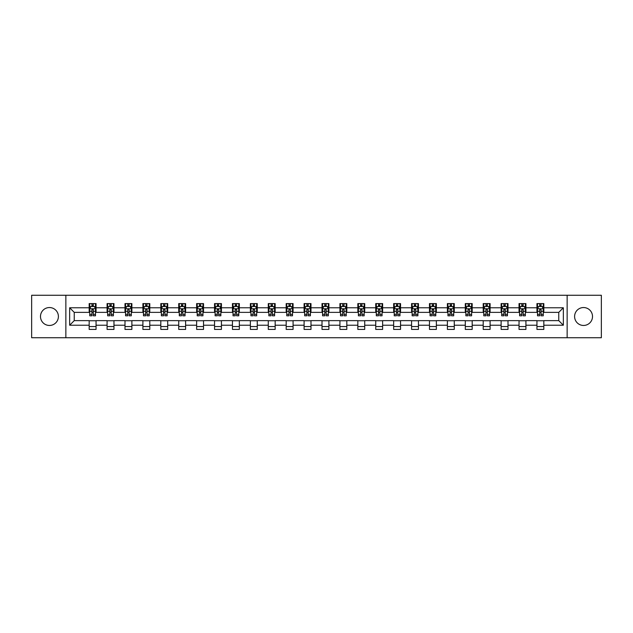 <?xml version="1.0" encoding="UTF-8"?>
<svg xmlns="http://www.w3.org/2000/svg" width="633" height="633" viewBox="0 0 633 633"><rect width="100%" height="100%" fill="white"/><g stroke="black" fill="none" stroke-linecap="round" stroke-linejoin="round"><path stroke-width="0.95" d="M583.555 307.543A8.957 8.957 0 0 0 574.598 316.5A8.957 8.957 0 0 0 583.555 325.457A8.957 8.957 0 0 0 592.512 316.5A8.957 8.957 0 0 0 583.555 307.543M49.445 307.543A8.957 8.957 0 0 0 40.488 316.5A8.957 8.957 0 0 0 49.445 325.457A8.957 8.957 0 0 0 58.402 316.5A8.957 8.957 0 0 0 49.445 307.543M567.136 337.737L601.35 337.737L601.35 295.263L567.136 295.263L567.136 337.737L65.864 337.737L65.864 295.263L31.65 295.263L31.65 337.737L65.864 337.737M567.136 295.263L65.864 295.263M543.826 307.773L543.826 303.587L536.942 303.587L536.942 307.773L525.92 307.773L525.92 303.587L519.028 303.587L519.028 307.773L508.006 307.773L508.006 303.587L501.122 303.587L501.122 307.773L490.1 307.773L490.1 303.587L483.208 303.587L483.208 307.773L472.186 307.773L472.186 303.587L465.295 303.587L465.295 307.773L454.272 307.773L454.272 303.587L447.389 303.587L447.389 307.773L436.366 307.773L436.366 303.587L429.475 303.587L429.475 307.773L418.453 307.773L418.453 303.587L411.569 303.587L411.569 307.773L400.547 307.773L400.547 303.587L393.655 303.587L393.655 307.773L382.633 307.773L382.633 303.587L375.741 303.587L375.741 307.773L364.719 307.773L364.719 303.587L357.835 303.587L357.835 307.773L346.813 307.773L346.813 303.587L339.921 303.587L339.921 307.773L328.899 307.773L328.899 303.587L322.007 303.587L322.007 307.773L310.993 307.773L310.993 303.587L304.101 303.587L304.101 307.773L293.079 307.773L293.079 303.587L286.187 303.587L286.187 307.773L275.165 307.773L275.165 303.587L268.281 303.587L268.281 307.773L257.259 307.773L257.259 303.587L250.367 303.587L250.367 307.773L239.345 307.773L239.345 303.587L232.453 303.587L232.453 307.773L221.431 307.773L221.431 303.587L214.547 303.587L214.547 307.773L203.525 307.773L203.525 303.587L196.634 303.587L196.634 307.773L185.611 307.773L185.611 303.587L178.728 303.587L178.728 307.773L167.705 307.773L167.705 303.587L160.814 303.587L160.814 307.773L149.792 307.773L149.792 303.587L142.9 303.587L142.9 307.773L131.878 307.773L131.878 303.587L124.994 303.587L124.994 307.773L113.972 307.773L113.972 303.587L107.08 303.587L107.08 307.773L96.058 307.773L96.058 303.587L89.174 303.587L89.174 307.773L69.654 307.773L69.654 325.227L74.243 320.63L89.174 320.63L89.174 329.413L96.058 329.413L96.058 320.63L107.08 320.63L107.08 329.413L113.972 329.413L113.972 320.63L124.994 320.63L124.994 329.413L131.878 329.413L131.878 320.63L142.9 320.63L142.9 329.413L149.792 329.413L149.792 320.63L160.814 320.63L160.814 329.413L167.705 329.413L167.705 320.63L178.728 320.63L178.728 329.413L185.611 329.413L185.611 320.63L196.634 320.63L196.634 329.413L203.525 329.413L203.525 320.63L214.547 320.63L214.547 329.413L221.431 329.413L221.431 320.63L232.453 320.63L232.453 329.413L239.345 329.413L239.345 320.63L250.367 320.63L250.367 329.413L257.259 329.413L257.259 320.63L268.281 320.63L268.281 329.413L275.165 329.413L275.165 320.63L286.187 320.63L286.187 329.413L293.079 329.413L293.079 320.63L304.101 320.63L304.101 329.413L310.993 329.413L310.993 320.63L322.007 320.63L322.007 329.413L328.899 329.413L328.899 320.63L339.921 320.63L339.921 329.413L346.813 329.413L346.813 320.63L357.835 320.63L357.835 329.413L364.719 329.413L364.719 320.63L375.741 320.63L375.741 329.413L382.633 329.413L382.633 320.63L393.655 320.63L393.655 329.413L400.547 329.413L400.547 320.63L411.569 320.63L411.569 329.413L418.453 329.413L418.453 320.63L429.475 320.63L429.475 329.413L436.366 329.413L436.366 320.63L447.389 320.63L447.389 329.413L454.272 329.413L454.272 320.63L465.295 320.63L465.295 329.413L472.186 329.413L472.186 320.63L483.208 320.63L483.208 329.413L490.1 329.413L490.1 320.63L501.122 320.63L501.122 329.413L508.006 329.413L508.006 320.63L519.028 320.63L519.028 329.413L525.92 329.413L525.92 320.63L536.942 320.63L536.942 329.413L543.826 329.413L543.826 320.63L558.757 320.63L558.757 312.37L543.826 312.37L543.826 307.773L563.346 307.773L563.346 325.227L543.826 325.227M536.942 325.227L525.92 325.227M519.028 325.227L508.006 325.227M501.122 325.227L490.1 325.227M483.208 325.227L472.186 325.227M465.295 325.227L454.272 325.227M447.389 325.227L436.366 325.227M429.475 325.227L418.453 325.227M411.569 325.227L400.547 325.227M393.655 325.227L382.633 325.227M375.741 325.227L364.719 325.227M357.835 325.227L346.813 325.227M339.921 325.227L328.899 325.227M322.007 325.227L310.993 325.227M304.101 325.227L293.079 325.227M286.187 325.227L275.165 325.227M268.281 325.227L257.259 325.227M250.367 325.227L239.345 325.227M232.453 325.227L221.431 325.227M214.547 325.227L203.525 325.227M196.634 325.227L185.611 325.227M178.728 325.227L167.705 325.227M160.814 325.227L149.792 325.227M142.9 325.227L131.878 325.227M124.994 325.227L113.972 325.227M107.08 325.227L96.058 325.227M89.174 325.227L69.654 325.227M536.942 307.773L536.942 312.37L525.92 312.37L525.92 307.773M519.028 307.773L519.028 312.37L508.006 312.37L508.006 307.773M501.122 307.773L501.122 312.37L490.1 312.37L490.1 307.773M483.208 307.773L483.208 312.37L472.186 312.37L472.186 307.773M465.295 307.773L465.295 312.37L454.272 312.37L454.272 307.773M447.389 307.773L447.389 312.37L436.366 312.37L436.366 307.773M429.475 307.773L429.475 312.37L418.453 312.37L418.453 307.773M411.569 307.773L411.569 312.37L400.547 312.37L400.547 307.773M393.655 307.773L393.655 312.37L382.633 312.37L382.633 307.773M375.741 307.773L375.741 312.37L364.719 312.37L364.719 307.773M357.835 307.773L357.835 312.37L346.813 312.37L346.813 307.773M339.921 307.773L339.921 312.37L328.899 312.37L328.899 307.773M322.007 307.773L322.007 312.37L310.993 312.37L310.993 307.773M304.101 307.773L304.101 312.37L293.079 312.37L293.079 307.773M286.187 307.773L286.187 312.37L275.165 312.37L275.165 307.773M268.281 307.773L268.281 312.37L257.259 312.37L257.259 307.773M250.367 307.773L250.367 312.37L239.345 312.37L239.345 307.773M232.453 307.773L232.453 312.37L221.431 312.37L221.431 307.773M214.547 307.773L214.547 312.37L203.525 312.37L203.525 307.773M196.634 307.773L196.634 312.37L185.611 312.37L185.611 307.773M178.728 307.773L178.728 312.37L167.705 312.37L167.705 307.773M160.814 307.773L160.814 312.37L149.792 312.37L149.792 307.773M142.9 307.773L142.9 312.37L131.878 312.37L131.878 307.773M124.994 307.773L124.994 312.37L113.972 312.37L113.972 307.773M107.08 307.773L107.08 312.37L96.058 312.37L96.058 307.773M89.174 307.773L89.174 312.37L74.243 312.37L69.654 307.773M74.243 312.37L74.243 320.63M563.346 325.227L558.757 320.63M558.757 312.37L563.346 307.773M89.174 306.451L89.744 306.451M91.927 306.451L93.304 306.451M95.488 306.451L96.058 306.451M89.174 312.251L89.744 312.251M91.927 312.251L93.304 312.251M95.488 312.251L96.058 312.251M89.174 320.749L96.058 320.749M89.174 326.549L96.058 326.549M107.08 320.749L113.972 320.749M107.08 326.549L113.972 326.549M107.08 306.451L107.657 306.451M109.833 306.451L111.218 306.451M113.394 306.451L113.972 306.451M107.08 312.251L107.657 312.251M109.833 312.251L111.218 312.251M113.394 312.251L113.972 312.251M124.994 320.749L131.878 320.749M124.994 326.549L131.878 326.549M124.994 306.451L125.563 306.451M127.747 306.451L129.124 306.451M131.308 306.451L131.878 306.451M124.994 312.251L125.563 312.251M127.747 312.251L129.124 312.251M131.308 312.251L131.878 312.251M142.9 320.749L149.792 320.749M142.9 326.549L149.792 326.549M142.9 306.451L143.477 306.451M145.661 306.451L147.038 306.451M149.222 306.451L149.792 306.451M142.9 312.251L143.477 312.251M145.661 312.251L147.038 312.251M149.222 312.251L149.792 312.251M160.814 320.749L167.705 320.749M160.814 326.549L167.705 326.549M160.814 306.451L161.391 306.451M163.567 306.451L164.944 306.451M167.128 306.451L167.705 306.451M160.814 312.251L161.391 312.251M163.567 312.251L164.944 312.251M167.128 312.251L167.705 312.251M178.728 320.749L185.611 320.749M178.728 326.549L185.611 326.549M178.728 306.451L179.297 306.451M181.481 306.451L182.858 306.451M185.042 306.451L185.611 306.451M178.728 312.251L179.297 312.251M181.481 312.251L182.858 312.251M185.042 312.251L185.611 312.251M196.634 320.749L203.525 320.749M196.634 326.549L203.525 326.549M196.634 306.451L197.211 306.451M199.395 306.451L200.772 306.451M202.948 306.451L203.525 306.451M196.634 312.251L197.211 312.251M199.395 312.251L200.772 312.251M202.948 312.251L203.525 312.251M214.547 320.749L221.431 320.749M214.547 326.549L221.431 326.549M214.547 306.451L215.117 306.451M217.301 306.451L218.678 306.451M220.862 306.451L221.431 306.451M214.547 312.251L215.117 312.251M217.301 312.251L218.678 312.251M220.862 312.251L221.431 312.251M232.453 320.749L239.345 320.749M232.453 326.549L239.345 326.549M232.453 306.451L233.031 306.451M235.215 306.451L236.592 306.451M238.776 306.451L239.345 306.451M232.453 312.251L233.031 312.251M235.215 312.251L236.592 312.251M238.776 312.251L239.345 312.251M250.367 320.749L257.259 320.749M250.367 326.549L257.259 326.549M250.367 306.451L250.945 306.451M253.121 306.451L254.498 306.451M256.681 306.451L257.259 306.451M250.367 312.251L250.945 312.251M253.121 312.251L254.498 312.251M256.681 312.251L257.259 312.251M268.281 320.749L275.165 320.749M268.281 326.549L275.165 326.549M268.281 306.451L268.851 306.451M271.035 306.451L272.412 306.451M274.595 306.451L275.165 306.451M268.281 312.251L268.851 312.251M271.035 312.251L272.412 312.251M274.595 312.251L275.165 312.251M286.187 320.749L293.079 320.749M286.187 326.549L293.079 326.549M286.187 306.451L286.765 306.451M288.949 306.451L290.325 306.451M292.501 306.451L293.079 306.451M286.187 312.251L286.765 312.251M288.949 312.251L290.325 312.251M292.501 312.251L293.079 312.251M304.101 320.749L310.993 320.749M304.101 326.549L310.993 326.549M304.101 306.451L304.671 306.451M306.855 306.451L308.231 306.451M310.415 306.451L310.993 306.451M304.101 312.251L304.671 312.251M306.855 312.251L308.231 312.251M310.415 312.251L310.993 312.251M322.007 320.749L328.899 320.749M322.007 326.549L328.899 326.549M322.007 306.451L322.585 306.451M324.769 306.451L326.145 306.451M328.329 306.451L328.899 306.451M322.007 312.251L322.585 312.251M324.769 312.251L326.145 312.251M328.329 312.251L328.899 312.251M339.921 320.749L346.813 320.749M339.921 326.549L346.813 326.549M339.921 306.451L340.499 306.451M342.675 306.451L344.051 306.451M346.235 306.451L346.813 306.451M339.921 312.251L340.499 312.251M342.675 312.251L344.051 312.251M346.235 312.251L346.813 312.251M357.835 320.749L364.719 320.749M357.835 326.549L364.719 326.549M357.835 306.451L358.405 306.451M360.588 306.451L361.965 306.451M364.149 306.451L364.719 306.451M357.835 312.251L358.405 312.251M360.588 312.251L361.965 312.251M364.149 312.251L364.719 312.251M375.741 320.749L382.633 320.749M375.741 326.549L382.633 326.549M375.741 306.451L376.319 306.451M378.502 306.451L379.879 306.451M382.055 306.451L382.633 306.451M375.741 312.251L376.319 312.251M378.502 312.251L379.879 312.251M382.055 312.251L382.633 312.251M393.655 320.749L400.547 320.749M393.655 326.549L400.547 326.549M393.655 306.451L394.224 306.451M396.408 306.451L397.785 306.451M399.969 306.451L400.547 306.451M393.655 312.251L394.224 312.251M396.408 312.251L397.785 312.251M399.969 312.251L400.547 312.251M411.569 320.749L418.453 320.749M411.569 326.549L418.453 326.549M411.569 306.451L412.138 306.451M414.322 306.451L415.699 306.451M417.883 306.451L418.453 306.451M411.569 312.251L412.138 312.251M414.322 312.251L415.699 312.251M417.883 312.251L418.453 312.251M429.475 320.749L436.366 320.749M429.475 326.549L436.366 326.549M429.475 306.451L430.052 306.451M432.228 306.451L433.605 306.451M435.789 306.451L436.366 306.451M429.475 312.251L430.052 312.251M432.228 312.251L433.605 312.251M435.789 312.251L436.366 312.251M447.389 320.749L454.272 320.749M447.389 326.549L454.272 326.549M447.389 306.451L447.958 306.451M450.142 306.451L451.519 306.451M453.703 306.451L454.272 306.451M447.389 312.251L447.958 312.251M450.142 312.251L451.519 312.251M453.703 312.251L454.272 312.251M465.295 320.749L472.186 320.749M465.295 326.549L472.186 326.549M465.295 306.451L465.872 306.451M468.056 306.451L469.433 306.451M471.609 306.451L472.186 306.451M465.295 312.251L465.872 312.251M468.056 312.251L469.433 312.251M471.609 312.251L472.186 312.251M483.208 320.749L490.1 320.749M483.208 326.549L490.1 326.549M483.208 306.451L483.778 306.451M485.962 306.451L487.339 306.451M489.523 306.451L490.1 306.451M483.208 312.251L483.778 312.251M485.962 312.251L487.339 312.251M489.523 312.251L490.1 312.251M501.122 320.749L508.006 320.749M501.122 326.549L508.006 326.549M501.122 306.451L501.692 306.451M503.876 306.451L505.253 306.451M507.437 306.451L508.006 306.451M501.122 312.251L501.692 312.251M503.876 312.251L505.253 312.251M507.437 312.251L508.006 312.251M519.028 320.749L525.92 320.749M519.028 326.549L525.92 326.549M519.028 306.451L519.606 306.451M521.782 306.451L523.167 306.451M525.343 306.451L525.92 306.451M519.028 312.251L519.606 312.251M521.782 312.251L523.167 312.251M525.343 312.251L525.92 312.251M536.942 320.749L543.826 320.749M536.942 326.549L543.826 326.549M536.942 306.451L537.512 306.451M539.696 306.451L541.073 306.451M543.256 306.451L543.826 306.451M536.942 312.251L537.512 312.251M539.696 312.251L541.073 312.251M543.256 312.251L543.826 312.251M93.304 305.074L91.927 305.074M95.488 314.372L93.304 314.372L93.304 315.812L95.488 315.812L95.488 308.809L94.341 306.514L90.891 306.514L89.744 308.809L89.744 315.812L91.927 315.812L91.927 314.372L89.744 314.372M89.744 308.809L89.744 303.587M95.488 308.809L95.488 303.587M91.927 306.514L91.927 303.587M93.304 303.587L93.304 306.514M93.304 314.372L93.304 309.672L91.927 309.672L91.927 314.372M111.218 305.074L109.833 305.074M113.394 314.372L111.218 314.372L111.218 315.812L113.394 315.812L113.394 308.809L112.247 306.514L108.805 306.514L107.657 308.809L107.657 315.812L109.833 315.812L109.833 314.372L107.657 314.372M107.657 308.809L107.657 303.587M113.394 308.809L113.394 303.587M109.833 306.514L109.833 303.587M111.218 303.587L111.218 306.514M111.218 314.372L111.218 309.672L109.833 309.672L109.833 314.372M129.124 305.074L127.747 305.074M131.308 314.372L129.124 314.372L129.124 315.812L131.308 315.812L131.308 308.809L130.161 306.514L126.719 306.514L125.563 308.809L125.563 315.812L127.747 315.812L127.747 314.372L125.563 314.372M125.563 308.809L125.563 303.587M131.308 308.809L131.308 303.587M127.747 306.514L127.747 303.587M129.124 303.587L129.124 306.514M129.124 314.372L129.124 309.672L127.747 309.672L127.747 314.372M147.038 305.074L145.661 305.074M149.222 314.372L147.038 314.372L147.038 315.812L149.222 315.812L149.222 308.809L148.067 306.514L144.625 306.514L143.477 308.809L143.477 315.812L145.661 315.812L145.661 314.372L143.477 314.372M143.477 308.809L143.477 303.587M149.222 308.809L149.222 303.587M145.661 306.514L145.661 303.587M147.038 303.587L147.038 306.514M147.038 314.372L147.038 309.672L145.661 309.672L145.661 314.372M164.944 305.074L163.567 305.074M167.128 314.372L164.944 314.372L164.944 315.812L167.128 315.812L167.128 308.809L165.981 306.514L162.539 306.514L161.391 308.809L161.391 315.812L163.567 315.812L163.567 314.372L161.391 314.372M161.391 308.809L161.391 303.587M167.128 308.809L167.128 303.587M163.567 306.514L163.567 303.587M164.944 303.587L164.944 306.514M164.944 314.372L164.944 309.672L163.567 309.672L163.567 314.372M182.858 305.074L181.481 305.074M185.042 314.372L182.858 314.372L182.858 315.812L185.042 315.812L185.042 308.809L183.894 306.514L180.445 306.514L179.297 308.809L179.297 315.812L181.481 315.812L181.481 314.372L179.297 314.372M179.297 308.809L179.297 303.587M185.042 308.809L185.042 303.587M181.481 306.514L181.481 303.587M182.858 303.587L182.858 306.514M182.858 314.372L182.858 309.672L181.481 309.672L181.481 314.372M200.772 305.074L199.395 305.074M202.948 314.372L200.772 314.372L200.772 315.812L202.948 315.812L202.948 308.809L201.8 306.514L198.358 306.514L197.211 308.809L197.211 315.812L199.395 315.812L199.395 314.372L197.211 314.372M197.211 308.809L197.211 303.587M202.948 308.809L202.948 303.587M199.395 306.514L199.395 303.587M200.772 303.587L200.772 306.514M200.772 314.372L200.772 309.672L199.395 309.672L199.395 314.372M218.678 305.074L217.301 305.074M220.862 314.372L218.678 314.372L218.678 315.812L220.862 315.812L220.862 308.809L219.714 306.514L216.272 306.514L215.117 308.809L215.117 315.812L217.301 315.812L217.301 314.372L215.117 314.372M215.117 308.809L215.117 303.587M220.862 308.809L220.862 303.587M217.301 306.514L217.301 303.587M218.678 303.587L218.678 306.514M218.678 314.372L218.678 309.672L217.301 309.672L217.301 314.372M236.592 305.074L235.215 305.074M238.776 314.372L236.592 314.372L236.592 315.812L238.776 315.812L238.776 308.809L237.62 306.514L234.178 306.514L233.031 308.809L233.031 315.812L235.215 315.812L235.215 314.372L233.031 314.372M233.031 308.809L233.031 303.587M238.776 308.809L238.776 303.587M235.215 306.514L235.215 303.587M236.592 303.587L236.592 306.514M236.592 314.372L236.592 309.672L235.215 309.672L235.215 314.372M254.498 305.074L253.121 305.074M256.681 314.372L254.498 314.372L254.498 315.812L256.681 315.812L256.681 308.809L255.534 306.514L252.092 306.514L250.945 308.809L250.945 315.812L253.121 315.812L253.121 314.372L250.945 314.372M250.945 308.809L250.945 303.587M256.681 308.809L256.681 303.587M253.121 306.514L253.121 303.587M254.498 303.587L254.498 306.514M254.498 314.372L254.498 309.672L253.121 309.672L253.121 314.372M272.412 305.074L271.035 305.074M274.595 314.372L272.412 314.372L272.412 315.812L274.595 315.812L274.595 308.809L273.448 306.514L269.998 306.514L268.851 308.809L268.851 315.812L271.035 315.812L271.035 314.372L268.851 314.372M268.851 308.809L268.851 303.587M274.595 308.809L274.595 303.587M271.035 306.514L271.035 303.587M272.412 303.587L272.412 306.514M272.412 314.372L272.412 309.672L271.035 309.672L271.035 314.372M290.325 305.074L288.949 305.074M292.501 314.372L290.325 314.372L290.325 315.812L292.501 315.812L292.501 308.809L291.354 306.514L287.912 306.514L286.765 308.809L286.765 315.812L288.949 315.812L288.949 314.372L286.765 314.372M286.765 308.809L286.765 303.587M292.501 308.809L292.501 303.587M288.949 306.514L288.949 303.587M290.325 303.587L290.325 306.514M290.325 314.372L290.325 309.672L288.949 309.672L288.949 314.372M308.231 305.074L306.855 305.074M310.415 314.372L308.231 314.372L308.231 315.812L310.415 315.812L310.415 308.809L309.268 306.514L305.826 306.514L304.671 308.809L304.671 315.812L306.855 315.812L306.855 314.372L304.671 314.372M304.671 308.809L304.671 303.587M310.415 308.809L310.415 303.587M306.855 306.514L306.855 303.587M308.231 303.587L308.231 306.514M308.231 314.372L308.231 309.672L306.855 309.672L306.855 314.372M326.145 305.074L324.769 305.074M328.329 314.372L326.145 314.372L326.145 315.812L328.329 315.812L328.329 308.809L327.174 306.514L323.732 306.514L322.585 308.809L322.585 315.812L324.769 315.812L324.769 314.372L322.585 314.372M322.585 308.809L322.585 303.587M328.329 308.809L328.329 303.587M324.769 306.514L324.769 303.587M326.145 303.587L326.145 306.514M326.145 314.372L326.145 309.672L324.769 309.672L324.769 314.372M344.051 305.074L342.675 305.074M346.235 314.372L344.051 314.372L344.051 315.812L346.235 315.812L346.235 308.809L345.088 306.514L341.646 306.514L340.499 308.809L340.499 315.812L342.675 315.812L342.675 314.372L340.499 314.372M340.499 308.809L340.499 303.587M346.235 308.809L346.235 303.587M342.675 306.514L342.675 303.587M344.051 303.587L344.051 306.514M344.051 314.372L344.051 309.672L342.675 309.672L342.675 314.372M361.965 305.074L360.588 305.074M364.149 314.372L361.965 314.372L361.965 315.812L364.149 315.812L364.149 308.809L363.002 306.514L359.552 306.514L358.405 308.809L358.405 315.812L360.588 315.812L360.588 314.372L358.405 314.372M358.405 308.809L358.405 303.587M364.149 308.809L364.149 303.587M360.588 306.514L360.588 303.587M361.965 303.587L361.965 306.514M361.965 314.372L361.965 309.672L360.588 309.672L360.588 314.372M379.879 305.074L378.502 305.074M382.055 314.372L379.879 314.372L379.879 315.812L382.055 315.812L382.055 308.809L380.908 306.514L377.466 306.514L376.319 308.809L376.319 315.812L378.502 315.812L378.502 314.372L376.319 314.372M376.319 308.809L376.319 303.587M382.055 308.809L382.055 303.587M378.502 306.514L378.502 303.587M379.879 303.587L379.879 306.514M379.879 314.372L379.879 309.672L378.502 309.672L378.502 314.372M397.785 305.074L396.408 305.074M399.969 314.372L397.785 314.372L397.785 315.812L399.969 315.812L399.969 308.809L398.822 306.514L395.38 306.514L394.224 308.809L394.224 315.812L396.408 315.812L396.408 314.372L394.224 314.372M394.224 308.809L394.224 303.587M399.969 308.809L399.969 303.587M396.408 306.514L396.408 303.587M397.785 303.587L397.785 306.514M397.785 314.372L397.785 309.672L396.408 309.672L396.408 314.372M415.699 305.074L414.322 305.074M417.883 314.372L415.699 314.372L415.699 315.812L417.883 315.812L417.883 308.809L416.728 306.514L413.286 306.514L412.138 308.809L412.138 315.812L414.322 315.812L414.322 314.372L412.138 314.372M412.138 308.809L412.138 303.587M417.883 308.809L417.883 303.587M414.322 306.514L414.322 303.587M415.699 303.587L415.699 306.514M415.699 314.372L415.699 309.672L414.322 309.672L414.322 314.372M433.605 305.074L432.228 305.074M435.789 314.372L433.605 314.372L433.605 315.812L435.789 315.812L435.789 308.809L434.642 306.514L431.2 306.514L430.052 308.809L430.052 315.812L432.228 315.812L432.228 314.372L430.052 314.372M430.052 308.809L430.052 303.587M435.789 308.809L435.789 303.587M432.228 306.514L432.228 303.587M433.605 303.587L433.605 306.514M433.605 314.372L433.605 309.672L432.228 309.672L432.228 314.372M451.519 305.074L450.142 305.074M453.703 314.372L451.519 314.372L451.519 315.812L453.703 315.812L453.703 308.809L452.555 306.514L449.106 306.514L447.958 308.809L447.958 315.812L450.142 315.812L450.142 314.372L447.958 314.372M447.958 308.809L447.958 303.587M453.703 308.809L453.703 303.587M450.142 306.514L450.142 303.587M451.519 303.587L451.519 306.514M451.519 314.372L451.519 309.672L450.142 309.672L450.142 314.372M469.433 305.074L468.056 305.074M471.609 314.372L469.433 314.372L469.433 315.812L471.609 315.812L471.609 308.809L470.461 306.514L467.019 306.514L465.872 308.809L465.872 315.812L468.056 315.812L468.056 314.372L465.872 314.372M465.872 308.809L465.872 303.587M471.609 308.809L471.609 303.587M468.056 306.514L468.056 303.587M469.433 303.587L469.433 306.514M469.433 314.372L469.433 309.672L468.056 309.672L468.056 314.372M487.339 305.074L485.962 305.074M489.523 314.372L487.339 314.372L487.339 315.812L489.523 315.812L489.523 308.809L488.375 306.514L484.933 306.514L483.778 308.809L483.778 315.812L485.962 315.812L485.962 314.372L483.778 314.372M483.778 308.809L483.778 303.587M489.523 308.809L489.523 303.587M485.962 306.514L485.962 303.587M487.339 303.587L487.339 306.514M487.339 314.372L487.339 309.672L485.962 309.672L485.962 314.372M505.253 305.074L503.876 305.074M507.437 314.372L505.253 314.372L505.253 315.812L507.437 315.812L507.437 308.809L506.281 306.514L502.839 306.514L501.692 308.809L501.692 315.812L503.876 315.812L503.876 314.372L501.692 314.372M501.692 308.809L501.692 303.587M507.437 308.809L507.437 303.587M503.876 306.514L503.876 303.587M505.253 303.587L505.253 306.514M505.253 314.372L505.253 309.672L503.876 309.672L503.876 314.372M523.167 305.074L521.782 305.074M525.343 314.372L523.167 314.372L523.167 315.812L525.343 315.812L525.343 308.809L524.195 306.514L520.753 306.514L519.606 308.809L519.606 315.812L521.782 315.812L521.782 314.372L519.606 314.372M519.606 308.809L519.606 303.587M525.343 308.809L525.343 303.587M521.782 306.514L521.782 303.587M523.167 303.587L523.167 306.514M523.167 314.372L523.167 309.672L521.782 309.672L521.782 314.372M541.073 305.074L539.696 305.074M543.256 314.372L541.073 314.372L541.073 315.812L543.256 315.812L543.256 308.809L542.109 306.514L538.659 306.514L537.512 308.809L537.512 315.812L539.696 315.812L539.696 314.372L537.512 314.372M537.512 308.809L537.512 303.587M543.256 308.809L543.256 303.587M539.696 306.514L539.696 303.587M541.073 303.587L541.073 306.514M541.073 314.372L541.073 309.672L539.696 309.672L539.696 314.372M95.456 308.754L89.775 308.754M89.744 306.649L90.828 306.649M94.404 306.649L95.488 306.649M91.927 311.294L89.744 311.294M95.488 311.294L93.304 311.294M93.304 305.81L91.927 305.81M113.37 308.754L107.681 308.754M107.657 306.649L108.734 306.649M112.318 306.649L113.394 306.649M109.833 311.294L107.657 311.294M113.394 311.294L111.218 311.294M111.218 305.81L109.833 305.81M131.276 308.754L125.595 308.754M125.563 306.649L126.647 306.649M130.232 306.649L131.308 306.649M127.747 311.294L125.563 311.294M131.308 311.294L129.124 311.294M129.124 305.81L127.747 305.81M149.19 308.754L143.509 308.754M143.477 306.649L144.553 306.649M148.138 306.649L149.222 306.649M145.661 311.294L143.477 311.294M149.222 311.294L147.038 311.294M147.038 305.81L145.661 305.81M167.104 308.754L161.415 308.754M161.391 306.649L162.467 306.649M166.052 306.649L167.128 306.649M163.567 311.294L161.391 311.294M167.128 311.294L164.944 311.294M164.944 305.81L163.567 305.81M185.01 308.754L179.329 308.754M179.297 306.649L180.381 306.649M183.958 306.649L185.042 306.649M181.481 311.294L179.297 311.294M185.042 311.294L182.858 311.294M182.858 305.81L181.481 305.81M202.924 308.754L197.235 308.754M197.211 306.649L198.287 306.649M201.872 306.649L202.948 306.649M199.395 311.294L197.211 311.294M202.948 311.294L200.772 311.294M200.772 305.81L199.395 305.81M220.83 308.754L215.149 308.754M215.117 306.649L216.201 306.649M219.786 306.649L220.862 306.649M217.301 311.294L215.117 311.294M220.862 311.294L218.678 311.294M218.678 305.81L217.301 305.81M238.744 308.754L233.063 308.754M233.031 306.649L234.107 306.649M237.691 306.649L238.776 306.649M235.215 311.294L233.031 311.294M238.776 311.294L236.592 311.294M236.592 305.81L235.215 305.81M256.658 308.754L250.969 308.754M250.945 306.649L252.021 306.649M255.605 306.649L256.681 306.649M253.121 311.294L250.945 311.294M256.681 311.294L254.498 311.294M254.498 305.81L253.121 305.81M274.564 308.754L268.883 308.754M268.851 306.649L269.935 306.649M273.511 306.649L274.595 306.649M271.035 311.294L268.851 311.294M274.595 311.294L272.412 311.294M272.412 305.81L271.035 305.81M292.478 308.754L286.789 308.754M286.765 306.649L287.841 306.649M291.425 306.649L292.501 306.649M288.949 311.294L286.765 311.294M292.501 311.294L290.325 311.294M290.325 305.81L288.949 305.81M310.384 308.754L304.702 308.754M304.671 306.649L305.755 306.649M309.339 306.649L310.415 306.649M306.855 311.294L304.671 311.294M310.415 311.294L308.231 311.294M308.231 305.81L306.855 305.81M328.298 308.754L322.616 308.754M322.585 306.649L323.661 306.649M327.245 306.649L328.329 306.649M324.769 311.294L322.585 311.294M328.329 311.294L326.145 311.294M326.145 305.81L324.769 305.81M346.211 308.754L340.522 308.754M340.499 306.649L341.575 306.649M345.159 306.649L346.235 306.649M342.675 311.294L340.499 311.294M346.235 311.294L344.051 311.294M344.051 305.81L342.675 305.81M364.117 308.754L358.436 308.754M358.405 306.649L359.489 306.649M363.065 306.649L364.149 306.649M360.588 311.294L358.405 311.294M364.149 311.294L361.965 311.294M361.965 305.81L360.588 305.81M382.031 308.754L376.342 308.754M376.319 306.649L377.395 306.649M380.979 306.649L382.055 306.649M378.502 311.294L376.319 311.294M382.055 311.294L379.879 311.294M379.879 305.81L378.502 305.81M399.937 308.754L394.256 308.754M394.224 306.649L395.309 306.649M398.893 306.649L399.969 306.649M396.408 311.294L394.224 311.294M399.969 311.294L397.785 311.294M397.785 305.81L396.408 305.81M417.851 308.754L412.17 308.754M412.138 306.649L413.214 306.649M416.799 306.649L417.883 306.649M414.322 311.294L412.138 311.294M417.883 311.294L415.699 311.294M415.699 305.81L414.322 305.81M435.765 308.754L430.076 308.754M430.052 306.649L431.128 306.649M434.713 306.649L435.789 306.649M432.228 311.294L430.052 311.294M435.789 311.294L433.605 311.294M433.605 305.81L432.228 305.81M453.671 308.754L447.99 308.754M447.958 306.649L449.042 306.649M452.619 306.649L453.703 306.649M450.142 311.294L447.958 311.294M453.703 311.294L451.519 311.294M451.519 305.81L450.142 305.81M471.585 308.754L465.896 308.754M465.872 306.649L466.948 306.649M470.533 306.649L471.609 306.649M468.056 311.294L465.872 311.294M471.609 311.294L469.433 311.294M469.433 305.81L468.056 305.81M489.491 308.754L483.81 308.754M483.778 306.649L484.862 306.649M488.447 306.649L489.523 306.649M485.962 311.294L483.778 311.294M489.523 311.294L487.339 311.294M487.339 305.81L485.962 305.81M507.405 308.754L501.724 308.754M501.692 306.649L502.768 306.649M506.353 306.649L507.437 306.649M503.876 311.294L501.692 311.294M507.437 311.294L505.253 311.294M505.253 305.81L503.876 305.81M525.319 308.754L519.63 308.754M519.606 306.649L520.682 306.649M524.266 306.649L525.343 306.649M521.782 311.294L519.606 311.294M525.343 311.294L523.167 311.294M523.167 305.81L521.782 305.81M543.225 308.754L537.544 308.754M537.512 306.649L538.596 306.649M542.172 306.649L543.256 306.649M539.696 311.294L537.512 311.294M543.256 311.294L541.073 311.294M541.073 305.81L539.696 305.81"/></g></svg>
